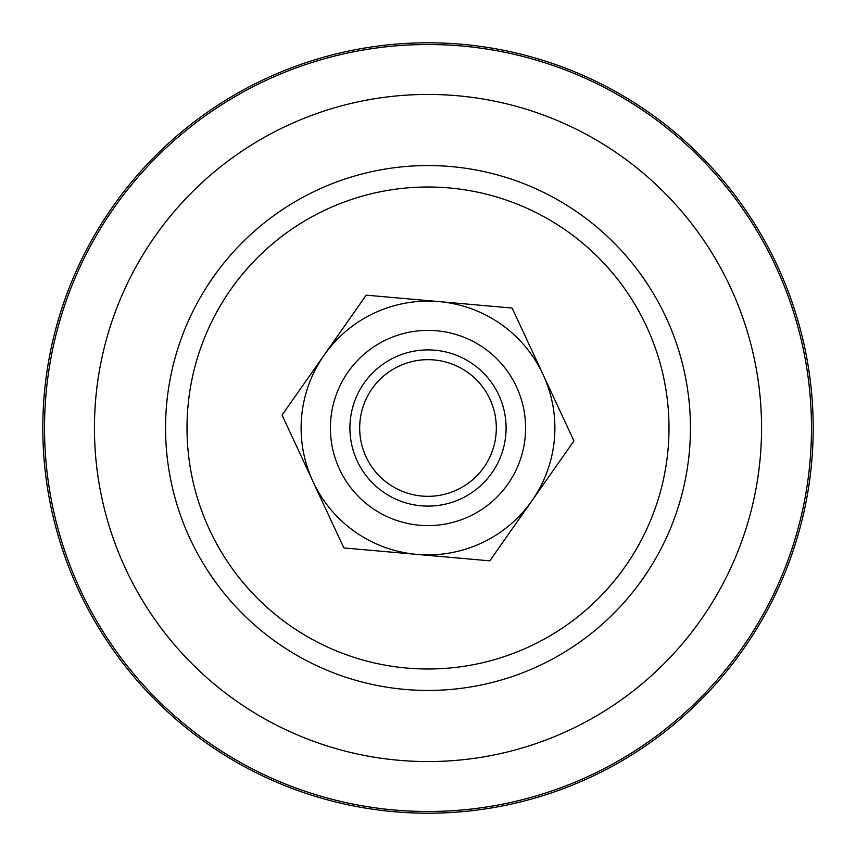 <?xml version="1.0" encoding="UTF-8"?>
<svg xmlns="http://www.w3.org/2000/svg" width="856" height="856" viewBox="0 0 856 856"><rect width="100%" height="100%" fill="white"/><g stroke="black" fill="none" stroke-linecap="round" stroke-linejoin="round"><path stroke-width="1.28" d="M42.8 428A385.2 385.2 0 0 0 428 813.2A385.2 385.2 0 0 0 813.2 428A385.2 385.2 0 0 0 428 42.8A385.2 385.2 0 0 0 42.8 428M668.996 428A240.996 240.996 0 0 0 428 187.004A240.996 240.996 0 0 0 187.004 428A240.996 240.996 0 0 0 428 668.996A240.996 240.996 0 0 0 668.996 428M366.047 456.815A68.32 68.32 0 0 0 456.815 489.953A68.32 68.32 0 0 0 489.953 399.185A68.32 68.32 0 0 0 399.185 366.047A68.32 68.32 0 0 0 366.047 456.815M498.802 395.065A78.078 78.078 0 0 1 460.935 498.802A78.078 78.078 0 0 1 357.198 460.935A78.078 78.078 0 0 1 395.065 357.198A78.078 78.078 0 0 1 498.802 395.065M573.852 440.712A146.408 146.408 0 0 1 573.82 441.086L531.865 500.878A126.881 126.881 0 0 0 439.182 301.612A126.881 126.881 0 0 0 312.954 481.511A126.881 126.881 0 0 0 531.865 500.878L489.921 560.669A146.408 146.408 0 0 1 489.579 560.819L344.069 547.958A146.408 146.408 0 0 1 343.759 547.744L282.148 415.288A146.408 146.408 0 0 1 282.18 414.914L366.079 295.331A146.408 146.408 0 0 1 366.422 295.181L511.931 308.042A146.408 146.408 0 0 1 512.241 308.256L573.852 440.712M690.439 428A262.439 262.439 0 0 0 428 165.561A262.439 262.439 0 0 0 165.561 428A262.439 262.439 0 0 0 428 690.439A262.439 262.439 0 0 0 690.439 428M94.438 428A333.562 333.562 0 0 0 428 761.562A333.562 333.562 0 0 0 761.562 428A333.562 333.562 0 0 0 428 94.438A333.562 333.562 0 0 0 94.438 428M44.512 428A383.488 383.488 0 0 0 428 811.488A383.488 383.488 0 0 0 811.488 428A383.488 383.488 0 0 0 428 44.512A383.488 383.488 0 0 0 44.512 428M339.5 469.163A97.605 97.605 0 0 1 386.837 339.5A97.605 97.605 0 0 1 516.5 386.837A97.605 97.605 0 0 1 469.163 516.5A97.605 97.605 0 0 1 339.5 469.163"/></g></svg>
